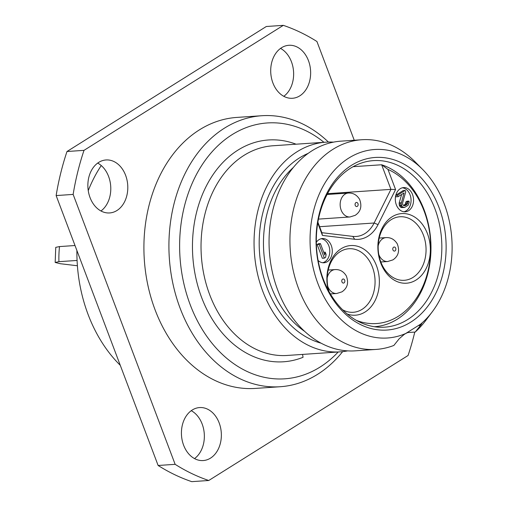 <?xml version="1.0" encoding="UTF-8"?>
<svg xmlns="http://www.w3.org/2000/svg" width="507" height="507" viewBox="0 0 507 507"><rect width="100%" height="100%" fill="white"/><g stroke="black" fill="none" stroke-linecap="round" stroke-linejoin="round"><path stroke-width="0.76" d="M120.279 365.319A135.813 101.945 -93.9 0 1 76.893 250.496M88.243 190.6A135.813 101.945 -93.9 0 1 101.248 165.536M414.777 332.079A235.21 176.556 -93.9 0 1 408.072 355.496L208.751 480.497L191.747 481.65A235.21 176.556 -93.9 0 1 158.127 465.483L56.138 195.569A235.21 176.556 -93.9 0 1 66.994 151.504L266.314 26.503L283.318 25.35A235.21 176.556 -93.9 0 1 316.938 41.517L354.247 140.249M191.266 410.689A26.554 19.931 -93.9 0 1 202.166 424.067A26.554 19.931 -93.9 0 1 194.517 458.594M97.699 163.077A26.554 19.931 -93.9 0 1 108.599 176.461A26.554 19.931 -93.9 0 1 100.956 210.982M280.548 48.406A26.554 19.931 -93.9 0 1 291.449 61.791A26.554 19.931 -93.9 0 1 283.8 96.311M66.994 151.504L84.004 150.351L283.318 25.35M208.751 480.497A235.21 176.556 -93.9 0 1 175.137 464.33L73.141 194.409A235.21 176.556 -93.9 0 1 84.004 150.351M183.616 445.209A26.554 19.931 -93.9 0 1 199.6 407.565A26.554 19.931 -93.9 0 1 219.17 422.914A26.554 19.931 -93.9 0 1 203.193 460.559A26.554 19.931 -93.9 0 1 183.616 445.209M90.056 197.603A26.554 19.931 -93.9 0 1 106.033 159.959A26.554 19.931 -93.9 0 1 125.609 175.302A26.554 19.931 -93.9 0 1 109.626 212.946A26.554 19.931 -93.9 0 1 90.056 197.603M272.899 82.933A26.554 19.931 -93.9 0 1 288.876 45.288A26.554 19.931 -93.9 0 1 308.452 60.637A26.554 19.931 -93.9 0 1 292.476 98.276A26.554 19.931 -93.9 0 1 272.899 82.933M280.238 386.727L255.23 388.425A135.813 101.945 -93.9 0 1 147.93 285.479A135.813 101.945 -93.9 0 1 199.511 129.805A135.813 101.945 -93.9 0 1 236.839 117.421L261.846 115.723A135.813 101.945 86.1 0 0 224.525 128.106A135.813 101.945 -93.9 0 0 172.938 283.781A135.813 101.945 -93.9 0 0 280.238 386.727A135.813 101.945 -93.9 0 0 317.566 374.343A135.813 101.945 86.1 0 0 342.637 351.643M158.127 465.483L175.137 464.33M56.138 195.569L73.141 194.409M328.416 142.055A135.813 101.945 86.1 0 0 261.846 115.723M338.188 351.997A128.227 96.248 86.1 0 1 319.968 367.125A128.227 96.248 -93.9 0 1 190.207 304.72A128.227 96.248 -93.9 0 1 232.124 134.647A128.227 96.248 86.1 0 1 323.96 142.309M418.972 325.494A94.46 70.904 86.1 0 0 432.313 311.748A94.46 70.904 86.1 0 0 422.654 169.465L415.201 161.936A105.088 78.883 86.1 0 0 361.84 139.736A105.088 78.883 86.1 0 0 290.257 249.919A105.088 78.883 86.1 0 0 376.067 349.424A105.088 78.883 86.1 0 0 393.869 345.432L399.167 338.79L404.104 334.5L421.773 323.422M421.374 323.669C422.249 322.915 421.957 323.498 420.499 325.412L418.928 325.519M407.704 332.56L415.201 332.053A105.088 78.883 86.1 0 0 425.943 320.221L432.313 311.748M422.654 169.465A94.46 70.904 86.1 0 0 310.569 228.701A94.46 70.904 86.1 0 0 407.647 332.598M415.201 332.053L420.499 325.412M361.84 139.736L340.958 141.155A105.088 78.883 86.1 0 0 269.369 251.339A105.088 78.883 86.1 0 0 355.185 350.844L376.067 349.424M410.708 322.167A86.494 64.928 -93.9 0 1 323.181 280.067A86.494 64.928 -93.9 0 1 351.452 165.345A86.494 64.928 -93.9 0 1 438.986 207.445A86.494 64.928 -93.9 0 1 410.708 322.167M407.672 319.549A83.459 62.646 -93.9 0 1 384.731 327.161A83.459 62.646 -93.9 0 1 318.795 263.9A83.459 62.646 -93.9 0 1 350.495 168.235A83.459 62.646 -93.9 0 1 373.431 160.624A83.459 62.646 -93.9 0 1 439.373 223.885A83.459 62.646 -93.9 0 1 407.672 319.549M353.1 166.695L381.644 164.762L390.941 189.371L327.535 193.674M374.654 326.704A82.324 61.797 -93.9 0 1 374.362 326.723L374.654 326.704A82.324 61.797 -93.9 0 0 397.279 319.201A82.324 61.797 86.1 0 0 430.424 236.769A82.324 61.797 86.1 0 0 381.644 164.762L387.963 169.408L395.574 189.555L378.038 224.62A34.901 26.199 -93.9 0 1 354.678 239.272L322.439 235.419L317.75 223.017M378.038 224.62L374.122 223.01L390.941 189.371L395.574 189.555M356.345 320.361A79.288 59.515 86.1 0 0 428.567 268.425A79.288 59.515 86.1 0 0 387.963 169.408M319.606 226.705L374.122 223.01A31.865 23.918 -93.9 0 1 356.161 236.471A31.865 23.918 -93.9 0 1 352.79 236.389L321.869 232.694L317.895 222.174M321.869 232.694L322.439 235.419M328.2 290.017A34.901 26.199 -93.9 0 1 341.16 248.734A34.901 26.199 -93.9 0 1 376.486 265.719A34.901 26.199 -93.9 0 1 365.072 312.014A34.901 26.199 -93.9 0 1 347.225 314.017M416.07 280.029A34.901 26.199 -93.9 0 1 380.751 263.044A34.901 26.199 -93.9 0 1 392.158 216.755A34.901 26.199 -93.9 0 1 427.477 233.74A34.901 26.199 -93.9 0 1 416.07 280.029M396.309 204.79A12.143 9.113 86.1 0 0 405.258 211.806A12.143 9.113 86.1 0 0 412.559 194.599A12.143 9.113 86.1 0 0 403.61 187.584A12.143 9.113 86.1 0 0 396.309 204.79M318.117 260.49A12.143 9.113 86.1 0 0 323.992 262.772A12.143 9.113 86.1 0 0 331.293 245.565A12.143 9.113 86.1 0 0 322.344 238.55A12.143 9.113 86.1 0 0 316.336 242.27M328.967 291.424A31.846 23.905 -93.9 0 1 340.21 251.637A31.846 23.905 -93.9 0 1 348.791 248.747A31.846 23.905 -93.9 0 1 374.103 272.766A31.846 23.905 -93.9 0 1 362.03 309.378A31.846 23.905 -93.9 0 1 353.106 312.293A31.846 23.905 -93.9 0 1 342.586 309.771M413.021 277.399A31.846 23.905 -93.9 0 1 404.098 280.314A31.846 23.905 -93.9 0 1 379.084 256.054A31.846 23.905 -93.9 0 1 391.201 219.658A31.846 23.905 -93.9 0 1 399.789 216.768A31.846 23.905 -93.9 0 1 425.094 240.787A31.846 23.905 -93.9 0 1 413.021 277.399M403.997 211.78A12.143 9.113 86.1 0 0 410.062 194.77A12.143 9.113 86.1 0 0 402.368 187.786M401.652 194.46L399.199 202.851L399.339 205.297L400.213 206.919L401.5 207.559L404.567 207.477L408.167 205.221L409.193 202.401L408.965 201.102L406.963 201.235L405.904 201.9L405.404 204.023L403.604 205.512L405.606 205.379L404.44 205.747L403.585 205.563L402.609 204.365L402.59 202.927L405.746 191.893L405.194 190.429L403.192 190.569L395.834 195.182M395.707 195.689L396.125 196.805L398.128 196.672L404.054 192.958L401.107 203.858L402.209 206.78L404.567 207.477M404.453 204.98L406.456 204.847L405.606 205.379M405.404 204.023L407.4 203.89L406.456 204.847M405.815 203.041L407.818 202.908L407.4 203.89M405.904 201.9L407.907 201.761L407.818 202.908M408.965 201.102L407.907 201.761M401.5 207.559L403.502 207.42M400.213 206.919L402.209 206.78M399.554 205.88L401.557 205.747M399.339 205.297L401.335 205.158M399.104 203.991L401.107 203.858M399.199 202.851L401.195 202.711M395.796 195.328L397.577 195.208L398.128 196.672M405.194 190.429L397.577 195.208M322.731 262.74A12.143 9.113 86.1 0 0 328.796 245.73A12.143 9.113 86.1 0 0 321.102 238.746M320.424 243.594L318.428 243.728L317.154 244.526L322.351 258.278L324.353 258.145L325.621 257.347L326.121 254.501L325.234 252.163L324.74 255.008L320.424 243.594L319.157 244.387L324.353 258.145M317.154 244.526L319.157 244.387M323.7 252.264L325.234 252.163M342.637 279.167A2.047 1.54 86.1 0 0 341.933 281.867A2.047 1.54 86.1 0 0 343.993 282.912A2.047 1.54 -93.9 0 0 344.697 280.213A2.047 1.54 -93.9 0 0 342.637 279.167M355.927 202.629A2.047 1.54 86.1 0 0 355.223 205.329A2.047 1.54 86.1 0 0 357.283 206.374A2.047 1.54 -93.9 0 0 357.986 203.675A2.047 1.54 -93.9 0 0 355.927 202.629M75.011 245.521L59.509 246.579L55.751 247.346L55.174 262.461L60.384 263.722L77.4 265.757M77.077 260.446L58.926 261.675L55.174 262.461M393.635 247.188A2.047 1.54 86.1 0 0 392.925 249.888A2.047 1.54 86.1 0 0 394.985 250.927A2.047 1.54 -93.9 0 0 395.694 248.234A2.047 1.54 -93.9 0 0 393.635 247.188M333.486 142.137A105.088 78.883 86.1 0 0 325.95 142.169A105.088 78.883 86.1 0 0 254.368 252.359A105.088 78.883 86.1 0 0 340.184 351.858A105.088 78.883 86.1 0 0 347.65 350.876M296.063 144.197A111.153 83.433 -93.9 0 0 192.54 251.371A111.153 83.433 -93.9 0 0 303.059 357.296L302.552 354.412M293.401 167.405A95.221 71.474 86.1 0 0 304.523 331.261M354.678 239.272L352.79 236.389M327.192 277.861A11.991 8.999 86.1 0 1 331.908 270.586A11.991 8.999 -93.9 0 1 335.064 269.585L328.206 270.047M327.769 286.36A11.991 8.999 86.1 0 0 336.686 293.502L330.399 293.933M318.472 219.106L349.976 216.971A11.991 8.999 86.1 0 1 340.482 207.775A11.991 8.999 86.1 0 1 345.197 194.054A11.991 8.999 -93.9 0 1 348.353 193.047L327.104 194.492M58.926 261.675A81.944 61.512 -93.9 0 1 59.509 246.579M378.184 245.882A11.991 8.999 86.1 0 1 382.905 238.607A11.991 8.999 -93.9 0 1 386.055 237.606L379.204 238.068M378.761 254.381A11.991 8.999 86.1 0 0 387.678 261.523L380.827 261.986M321.058 343.169A98.257 73.756 -93.9 0 1 259.483 252.011A98.257 73.756 -93.9 0 1 308.174 153.368M325.95 142.169L272.931 145.769A105.088 78.883 86.1 0 0 201.349 255.959A105.088 78.883 86.1 0 0 287.165 355.458L340.184 351.858M336.686 293.502L341.914 291.867C347.441 288.141 348.905 282.811 346.3 275.878C343.562 271.441 339.817 269.337 335.064 269.585M349.976 216.971L355.204 215.329C360.731 211.603 362.194 206.273 359.59 199.346C356.852 194.903 353.1 192.806 348.353 193.047M387.678 261.523L392.906 259.888C398.439 256.162 399.903 250.832 397.292 243.899C394.554 239.456 390.808 237.358 386.055 237.606"/></g></svg>
